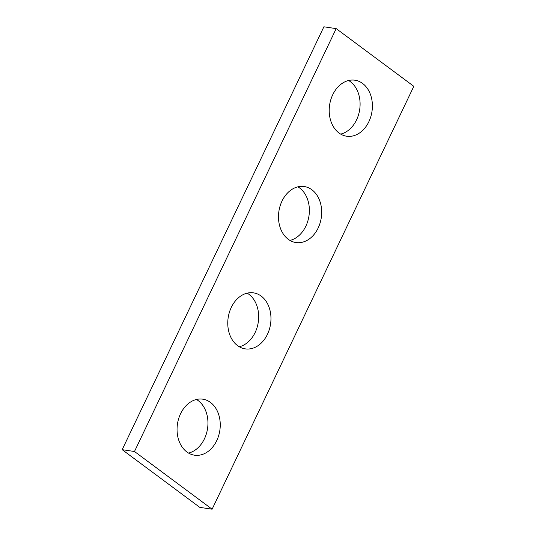 <?xml version="1.0" encoding="UTF-8"?>
<svg xmlns="http://www.w3.org/2000/svg" width="536" height="536" viewBox="0 0 536 536"><rect width="100%" height="100%" fill="white"/><g stroke="black" fill="none" stroke-linecap="round" stroke-linejoin="round"><path stroke-width="0.8" d="M212.115 509.2L413.819 86.323L336.186 28.622L134.482 451.5L212.115 509.2L199.814 507.378L122.181 449.677L134.482 451.5M122.181 449.677L323.885 26.8L336.186 28.622M348.614 80.507A28.308 21.433 -81.6 0 1 350.31 81.626A28.308 21.433 -81.6 0 1 359.488 110.805A28.308 21.433 -81.6 0 1 340.682 134.107M297.895 186.83A28.308 21.433 -81.6 0 1 299.597 187.948A28.308 21.433 -81.6 0 1 308.77 217.134A28.308 21.433 -81.6 0 1 289.969 240.43M247.183 293.152A28.308 21.433 -81.6 0 1 248.885 294.277A28.308 21.433 -81.6 0 1 258.057 323.456A28.308 21.433 -81.6 0 1 239.257 346.758M196.471 399.474A28.308 21.433 -81.6 0 1 198.166 400.6A28.308 21.433 -81.6 0 1 207.345 429.778A28.308 21.433 -81.6 0 1 188.538 453.081M362.611 83.449A28.308 21.433 98.4 0 0 354.939 80.212A28.308 21.433 98.4 0 0 329.6 105.083A28.308 21.433 98.4 0 0 346.658 136.224A28.308 21.433 98.4 0 0 370.812 116.66A28.308 21.433 98.4 0 0 362.611 83.449M311.898 189.771A28.308 21.433 98.4 0 0 304.227 186.535A28.308 21.433 98.4 0 0 278.881 211.405A28.308 21.433 98.4 0 0 295.939 242.547A28.308 21.433 98.4 0 0 320.099 222.983A28.308 21.433 98.4 0 0 311.898 189.771M261.186 296.093A28.308 21.433 98.4 0 0 253.515 292.857A28.308 21.433 98.4 0 0 228.169 317.727A28.308 21.433 98.4 0 0 245.227 348.869A28.308 21.433 98.4 0 0 269.38 329.312A28.308 21.433 98.4 0 0 261.186 296.093M210.467 402.415A28.308 21.433 98.4 0 0 202.796 399.179A28.308 21.433 98.4 0 0 177.456 424.05A28.308 21.433 98.4 0 0 194.514 455.191A28.308 21.433 98.4 0 0 218.668 435.634A28.308 21.433 98.4 0 0 210.467 402.415"/></g></svg>
